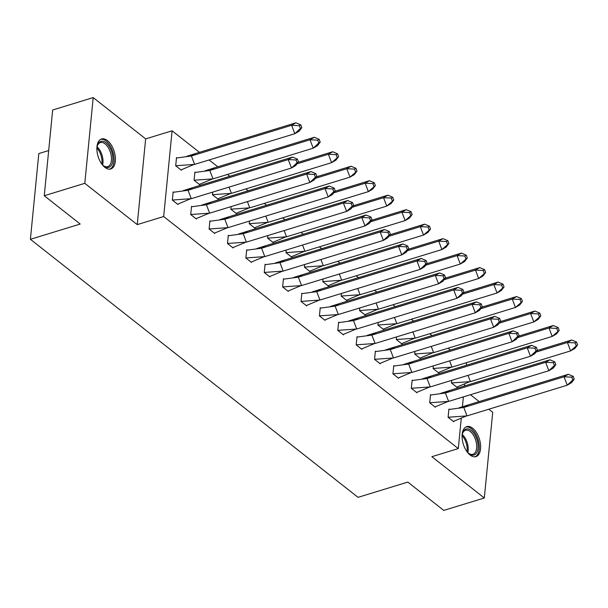 <?xml version="1.0" encoding="UTF-8"?>
<svg xmlns="http://www.w3.org/2000/svg" width="608" height="608" viewBox="0 0 608 608"><rect width="100%" height="100%" fill="white"/><g stroke="black" fill="none" stroke-linecap="round" stroke-linejoin="round"><path stroke-width="0.91" d="M470.052 454.989A15.694 8.436 -107 0 1 462.24 439.098A15.694 8.436 -107 0 1 466.769 426.611A15.694 8.436 -107 0 1 472.674 428.245A15.694 8.436 -107 0 1 480.487 444.136A15.694 8.436 -107 0 1 475.958 456.623A15.694 8.436 -107 0 1 470.052 454.989M104.842 167.337A15.694 8.436 -107 0 1 97.029 151.445A15.694 8.436 -107 0 1 101.559 138.958A15.694 8.436 -107 0 1 107.464 140.592A15.694 8.436 -107 0 1 115.277 156.484A15.694 8.436 -107 0 1 110.747 168.971A15.694 8.436 -107 0 1 104.842 167.337M461.267 418.334L458.303 448.582L431.862 456.684L484.31 497.99L443.756 510.401L407.816 482.091L358.021 497.344L30.4 239.301L80.195 224.048L44.255 195.738L52.66 110.01L93.206 97.599L84.801 183.32L137.241 224.626L163.681 216.532L172.087 130.804L199.424 152.334M44.255 195.738L84.801 183.32M484.31 497.99L492.716 412.262L488.832 409.207M137.241 224.626L145.646 138.898L93.206 97.599M145.646 138.898L172.087 130.804M209.099 159.957L217.808 166.82M227.483 174.435L229.832 176.29M245.868 188.921L248.216 190.768M264.252 203.399L266.6 205.246M282.636 217.877L284.985 219.724M301.021 232.355L303.369 234.209M319.405 246.84L321.754 248.687M337.79 261.318L340.138 263.165M356.174 275.796L358.522 277.643M374.558 290.274L376.907 292.129M392.943 304.76L395.291 306.607M411.327 319.238L413.676 321.085M429.712 333.716L432.06 335.57M448.096 348.202L450.444 350.048M466.48 362.68L466.473 365.248M479.157 401.584L470.448 394.721M48.686 150.548L38.806 153.573L30.4 239.301M458.303 448.582L163.681 216.532M464.634 384.051L464.444 385.981M463.372 396.895L462.354 407.261M176.943 157.905L176.51 157.563L175.704 165.786L181.359 170.248L181.404 169.776M173.576 192.189L173.151 191.854L172.345 200.078L178 204.539L178.045 204.06M195.328 172.383L194.894 172.041L194.089 180.272L199.743 184.726L199.789 184.254M191.961 206.667L191.535 206.332L190.73 214.563L196.384 219.017L196.43 218.538M212.732 192.105L212.473 194.75L218.128 199.204L218.173 198.732M210.345 221.145L209.92 220.81L209.106 229.041L214.768 233.495L214.814 233.016M231.116 206.583L230.858 209.228L236.512 213.682L236.558 213.21M228.73 235.63L228.304 235.288L227.491 243.519L233.153 247.973L233.198 247.502M249.5 221.069L249.242 223.714L254.896 228.167L254.942 227.696M247.114 250.108L246.688 249.774L245.875 258.005L251.537 262.458L251.583 261.98M267.885 235.547L267.626 238.192L273.281 242.645L273.326 242.174M265.498 264.586L265.073 264.252L264.26 272.483L269.922 276.936L269.967 276.458M286.269 250.025L286.011 252.67L291.665 257.123L291.711 256.652M283.883 279.072L283.457 278.73L282.644 286.961L288.306 291.414L288.352 290.943M304.654 264.51L304.395 267.148L310.05 271.609L310.095 271.138M302.267 293.55L301.842 293.208L301.028 301.439L306.69 305.9L306.736 305.421M323.038 278.988L322.78 281.633L328.434 286.087L328.48 285.616M320.652 308.028L320.226 307.694L319.413 315.924L325.075 320.378L325.12 319.899M341.422 293.466L341.164 296.111L346.818 300.565L346.864 300.094M339.036 322.506L338.61 322.172L337.797 330.402L343.459 334.856L343.505 334.377M359.807 307.944L359.548 310.589L365.203 315.043L365.248 314.572M357.42 336.992L356.995 336.65L356.182 344.88L361.844 349.334L361.889 348.863M378.191 322.43L377.933 325.067L383.587 329.528L383.633 329.057M375.805 351.47L375.379 351.135L374.566 359.358L380.228 363.82L380.274 363.341M396.576 336.908L396.317 339.553L401.972 344.006L402.017 343.535M394.189 365.948L393.764 365.613L392.95 373.844L398.612 378.298L398.658 377.819M414.96 351.386L414.702 354.031L420.356 358.484L420.402 358.013M412.574 380.426L412.148 380.091L411.335 388.322L416.997 392.776L417.042 392.297M433.344 365.872L433.086 368.509L438.74 372.97L438.786 372.491M430.958 394.911L430.525 394.569L429.719 402.8L435.381 407.261L435.427 406.782M451.729 380.35L451.47 382.994L457.125 387.448L457.17 386.977M449.342 409.389L448.909 409.055L448.104 417.286L453.766 421.739L453.811 421.26M297.046 162.762L291.468 167.998L288.253 159.585L295.974 159.957L297.046 162.762L298.475 161.926L295.754 165.49L291.468 167.998L191.262 198.679L188.047 190.274L288.253 159.585L292.539 157.084L192.326 187.773L188.047 190.274L173.105 192.31M292.539 157.084L297.403 159.121L295.974 159.957M183.365 190.6L192.326 187.773M298.475 161.926L297.403 159.121M172.3 200.04L177.597 204.22L190.623 198.763M191.262 198.679L172.345 200.04M301.834 127.634L299.121 131.199L294.834 133.707L194.621 164.388L191.406 155.982L291.62 125.294L295.906 122.793L300.762 124.83L299.334 125.666L300.405 128.47L301.834 127.634L300.762 124.83M299.334 125.666L291.62 125.294L294.834 133.707L300.405 128.47M193.922 164.487L180.964 169.921L175.659 165.748M175.704 165.748L194.621 164.388M176.464 158.019L191.406 155.982L195.692 153.482L295.906 122.793M195.692 153.482L186.808 156.286M96.87 148.466A13.581 7.304 -107 0 1 97.341 145.722A13.581 7.304 -107 0 1 104.774 141.976A13.581 7.304 -107 0 1 112.313 153.999A13.581 7.304 -107 0 1 111.097 165.688A13.581 7.304 -107 0 1 103.466 165.726A13.581 7.304 -107 0 1 101.536 163.719M103.102 165.414A12.578 6.764 73 0 0 107.722 166.638A12.578 6.764 73 0 0 110.945 154.28A12.578 6.764 73 0 0 100.358 142.584A12.578 6.764 73 0 0 97.219 146.186M109.744 169.161A15.595 8.383 73 0 0 113.415 153.946A15.595 8.383 73 0 0 100.624 139.361M462.08 436.118A13.581 7.304 -107 0 1 462.551 433.375A13.581 7.304 -107 0 1 469.984 429.628A13.581 7.304 -107 0 1 477.523 441.651A13.581 7.304 -107 0 1 476.307 453.34A13.581 7.304 -107 0 1 468.677 453.378A13.581 7.304 -107 0 1 466.754 451.372M468.312 453.066A12.578 6.764 73 0 0 472.933 454.29A12.578 6.764 73 0 0 476.155 441.932A12.578 6.764 73 0 0 465.568 430.244A12.578 6.764 73 0 0 462.43 433.838M474.954 456.813A15.595 8.383 73 0 0 478.625 441.598A15.595 8.383 73 0 0 465.834 427.021M315.43 177.24L309.852 182.476L306.637 174.063L314.359 174.435L315.43 177.24L316.859 176.404L314.138 179.976L309.852 182.476L209.646 213.165L206.431 204.752L306.637 174.063L310.924 171.562L210.71 202.251L206.431 204.752L191.49 206.788M310.924 171.562L315.788 173.599L314.359 174.435M201.75 205.078L210.71 202.251M316.859 176.404L315.788 173.599M190.684 214.518L195.989 218.698L209.008 213.248M209.646 213.165L190.73 214.518M333.815 191.718L328.236 196.954L325.022 188.548L332.743 188.913L333.815 191.718L335.244 190.889L332.523 194.454L328.236 196.954L228.03 227.643L224.816 219.23L325.022 188.548L329.308 186.04L229.094 216.729L224.816 219.23L209.874 221.266M329.308 186.04L334.172 188.085L332.743 188.913M220.134 219.556L229.094 216.729M335.244 190.889L334.172 188.085M209.068 228.996L214.373 233.176L227.392 227.726M228.03 227.643L209.114 228.996M352.199 206.203L346.621 211.432L343.406 203.026L351.128 203.399L352.199 206.203L353.628 205.367L350.907 208.932L346.621 211.432L246.415 242.121L243.2 233.715L343.406 203.026L347.692 200.526L247.479 231.215L243.2 233.715L228.258 235.752M347.692 200.526L352.556 202.563L351.128 203.399M238.518 234.042L247.479 231.215M353.628 205.367L352.556 202.563M227.453 243.481L232.75 247.661L245.776 242.204M246.415 242.121L227.498 243.474M370.584 220.681L365.005 225.918L361.79 217.504L369.512 217.877L370.584 220.681L372.012 219.845L369.292 223.41L365.005 225.918L264.799 256.599L261.584 248.193L361.79 217.504L366.077 215.004L265.863 245.693L261.584 248.193L246.643 250.23M366.077 215.004L370.941 217.041L369.512 217.877M256.903 248.52L265.863 245.693M372.012 219.845L370.941 217.041M245.837 257.959L251.127 262.139L264.161 256.69M264.799 256.599L245.883 257.959M388.968 235.159L383.39 240.396L380.175 231.982L387.896 232.355L388.968 235.159L390.397 234.323L387.676 237.895L383.39 240.396L283.184 271.084L279.961 262.671L380.175 231.982L384.461 229.482L284.248 260.171L279.961 262.671L265.027 264.708M384.461 229.482L389.325 231.526L387.896 232.355M275.287 262.998L284.248 260.171M390.397 234.323L389.325 231.526M264.222 272.437L269.526 276.617L282.545 271.168M283.184 271.084L264.267 272.437M320.218 142.112L317.505 145.684L313.219 148.185L213.005 178.874L209.79 170.46L310.004 139.772L314.29 137.271L319.147 139.308L317.718 140.144L318.79 142.948L320.218 142.112L319.147 139.308M317.718 140.144L310.004 139.772L313.219 148.185L318.79 142.948M212.306 178.965L199.348 184.406L194.043 180.226M194.089 180.226L213.005 178.874M194.849 172.497L209.79 170.46L214.077 167.96L314.29 137.271M214.077 167.96L205.192 170.772M338.603 156.598L337.531 153.794L336.102 154.63L328.388 154.257L331.603 162.663L338.603 156.598L335.89 160.162L331.603 162.663L231.39 193.352L229.011 187.12M298.178 162.313L332.675 151.749L328.388 154.257L296.993 163.871M230.69 193.45L217.732 198.884L212.428 194.704M212.473 194.704L231.39 193.352M336.102 154.63L337.174 157.426M332.675 151.749L337.531 153.794M356.987 171.076L355.916 168.272L354.487 169.108L346.773 168.735L349.988 177.141L356.987 171.076L354.274 174.64L349.988 177.141L249.774 207.83L247.395 201.605M316.563 176.799L351.059 166.235L346.773 168.735L315.377 178.349M249.075 207.928L236.117 213.362L230.812 209.19M230.858 209.182L249.774 207.83M354.487 169.108L355.558 171.912M351.059 166.235L355.916 168.272M375.372 185.554L374.3 182.75L372.871 183.586L365.157 183.213L368.372 191.626L375.372 185.554L372.658 189.118L368.372 191.626L268.158 222.315L265.78 216.083M334.947 191.277L369.444 180.713L365.157 183.213L333.762 192.827M267.459 222.406L254.501 227.84L249.196 223.668M249.242 223.668L268.158 222.315M372.871 183.586L373.943 186.39M369.444 180.713L374.3 182.75M393.756 200.032L392.684 197.235L391.256 198.064L383.542 197.691L386.756 206.104L393.756 200.032L391.043 203.604L386.756 206.104L286.543 236.793L284.164 230.561M353.332 205.755L387.828 195.191L383.542 197.691L352.146 207.305M285.844 236.884L272.886 242.326L267.581 238.146M267.626 238.146L286.543 236.793M391.256 198.064L392.327 200.868M387.828 195.191L392.684 197.235M407.352 249.637L401.774 254.874L398.559 246.468L406.281 246.84L407.352 249.637L408.781 248.809L406.06 252.373L401.774 254.874L301.56 285.562L298.346 277.157L398.559 246.468L402.846 243.968L302.632 274.649L298.346 277.157L283.412 279.194M402.846 243.968L407.71 246.004L406.281 246.84M293.672 277.484L302.632 274.649M408.781 248.809L407.71 246.004M282.606 286.915L287.911 291.095L300.93 285.646M301.56 285.562L282.652 286.915M412.14 214.518L411.069 211.713L409.64 212.549L401.926 212.177L405.141 220.582L412.14 214.518L409.427 218.082L405.141 220.582L304.927 251.271L302.548 245.039M371.716 220.233L406.212 209.676L401.926 212.177L370.53 221.791M304.228 251.37L291.27 256.804L285.965 252.624M286.011 252.624L304.927 251.271M409.64 212.549L410.712 215.346M406.212 209.676L411.069 211.713M425.737 264.123L420.158 269.352L416.944 260.946L424.665 261.318L425.737 264.123L427.166 263.287L424.445 266.851L420.158 269.352L319.945 300.04L316.73 291.635L416.944 260.946L421.23 258.446L321.016 289.134L316.73 291.635L301.796 293.672M421.23 258.446L426.094 260.482L424.665 261.318M312.056 291.962L321.016 289.134M427.166 263.287L426.094 260.482M300.99 301.401L306.295 305.573L319.314 300.124M319.945 300.04L301.036 301.401M430.525 228.996L429.453 226.191L428.024 227.027L420.31 226.655L423.525 235.068L430.525 228.996L427.812 232.56L423.525 235.068L323.312 265.749L320.933 259.525M390.1 234.718L424.597 224.154L420.31 226.655L388.915 236.269M322.612 265.848L309.654 271.282L304.35 267.11M304.395 267.11L323.312 265.749M428.024 227.027L429.096 229.832M424.597 224.154L429.453 226.191M444.121 278.601L438.543 283.837L435.328 275.424L443.05 275.796L444.121 278.601L445.55 277.765L442.829 281.337L438.543 283.837L338.329 314.526L335.114 306.113L435.328 275.424L439.614 272.924L339.401 303.612L335.114 306.113L320.18 308.15M439.614 272.924L444.478 274.96L443.05 275.796M330.44 306.44L339.401 303.612M445.55 277.765L444.478 274.96M319.375 315.879L324.68 320.051L337.698 314.61M338.329 314.526L319.42 315.879M448.909 243.474L447.838 240.669L446.409 241.505L438.695 241.133L441.91 249.546L448.909 243.474L446.196 247.046L441.91 249.546L341.696 280.235L339.317 274.003M408.485 249.196L442.974 238.632L438.695 241.133L407.299 250.747M340.997 280.326L328.039 285.768L322.734 281.588M322.78 281.588L341.696 280.235M446.409 241.505L447.48 244.31M442.974 238.632L447.838 240.669M462.506 293.079L456.927 298.315L453.712 289.91L461.434 290.274L462.506 293.079L463.934 292.25L461.214 295.815L456.927 298.315L356.714 329.004L353.499 320.591L453.712 289.91L457.999 287.402L357.785 318.09L353.499 320.591L338.565 322.628M457.999 287.402L462.863 289.446L461.434 290.274M348.825 320.918L357.785 318.09M463.934 292.25L462.863 289.446M337.759 330.357L343.064 334.537L356.083 329.088M356.714 329.004L337.805 330.357M467.294 257.959L466.222 255.155L464.793 255.983L457.079 255.618L460.294 264.024L467.294 257.959L464.573 261.524L460.294 264.024L360.08 294.713L357.702 288.481M426.869 263.674L461.358 253.11L457.079 255.618L425.684 265.232M359.381 294.812L346.423 300.246L341.118 296.066M341.164 296.066L360.08 294.713M464.793 255.983L465.865 258.788M461.358 253.11L466.222 255.155M480.89 307.564L475.312 312.793L472.097 304.388L479.818 304.76L480.89 307.564L482.319 306.728L479.598 310.293L475.312 312.793L375.098 343.482L371.883 335.076L472.097 304.388L476.383 301.887L376.17 332.568L371.883 335.076L356.949 337.113M476.383 301.887L481.247 303.924L479.818 304.76M367.209 335.403L376.17 332.568M482.319 306.728L481.247 303.924M356.144 344.835L361.448 349.015L374.467 343.566M375.098 343.482L356.189 344.835M485.678 272.437L484.606 269.633L483.178 270.469L475.464 270.096L478.678 278.502L485.678 272.437L482.957 276.002L478.678 278.502L378.465 309.191L376.078 302.966M445.254 278.16L479.742 267.596L475.464 270.096L444.068 279.71M377.766 309.29L364.808 314.724L359.503 310.544M359.548 310.544L378.465 309.191M483.178 270.469L484.249 273.273M479.742 267.596L484.606 269.633M499.274 322.042L493.696 327.279L490.481 318.866L498.203 319.238L499.274 322.042L500.703 321.206L497.982 324.771L493.696 327.279L393.482 357.96L390.268 349.554L490.481 318.866L494.768 316.365L394.554 347.054L390.268 349.554L375.334 351.591M494.768 316.365L499.632 318.402L498.203 319.238M385.594 349.881L394.554 347.054M500.703 321.206L499.632 318.402M374.528 359.32L379.833 363.493L392.852 358.044M393.482 357.96L374.574 359.32M504.062 286.915L502.991 284.111L501.562 284.947L493.848 284.574L497.063 292.988L504.062 286.915L501.342 290.48L497.063 292.988L396.849 323.669L394.463 317.444M463.638 292.638L498.127 282.074L493.848 284.574L462.452 294.188M396.15 323.768L383.192 329.202L377.887 325.029M377.933 325.029L396.849 323.669M501.562 284.947L502.634 287.751M498.127 282.074L502.991 284.111M517.659 336.52L512.08 341.757L508.866 333.344L516.587 333.716L517.659 336.52L519.088 335.684L516.367 339.256L512.08 341.757L411.867 372.446L408.652 364.032L508.866 333.344L513.152 330.843L412.938 361.532L408.652 364.032L393.718 366.069M513.152 330.843L518.016 332.888L516.587 333.716M403.978 364.359L412.938 361.532M519.088 335.684L518.016 332.888M392.912 373.798L398.217 377.978L411.236 372.529M411.867 372.446L392.958 373.798M522.447 301.393L521.375 298.596L519.946 299.425L512.232 299.052L515.447 307.466L522.447 301.393L519.726 304.965L515.447 307.466L415.234 338.154L412.847 331.922M482.022 307.116L516.511 296.552L512.232 299.052L480.837 308.666M414.534 338.246L401.576 343.687L396.272 339.507M396.317 339.507L415.234 338.154M519.946 299.425L521.018 302.229M516.511 296.552L521.375 298.596M536.043 350.998L530.465 356.235L527.25 347.829L534.972 348.202L536.043 350.998L537.472 350.17L534.751 353.734L530.465 356.235L430.251 386.924L427.036 378.518L527.25 347.829L531.536 345.321L431.323 376.01L427.036 378.518L412.102 380.547M531.536 345.321L536.4 347.366L534.972 348.202M422.362 378.845L431.323 376.01M537.472 350.17L536.4 347.366M411.297 388.276L416.602 392.456L429.613 387.007M430.251 386.924L411.342 388.276M540.831 315.879L539.76 313.074L538.331 313.91L530.617 313.538L533.832 321.944L540.831 315.879L538.11 319.443L533.832 321.944L433.618 352.632L431.232 346.4M500.407 321.594L534.896 311.03L530.617 313.538L499.221 323.152M432.919 352.731L419.961 358.165L414.656 353.985M414.702 353.985L433.618 352.632M538.331 313.91L539.402 316.707M534.896 311.03L539.76 313.074M554.428 365.484L548.849 370.713L545.634 362.307L553.356 362.68L554.428 365.484L555.856 364.648L553.136 368.212L548.849 370.713L448.636 401.402L445.421 392.996L545.634 362.307L549.921 359.807L449.707 390.496L445.421 392.996L430.487 395.033M549.921 359.807L554.785 361.844L553.356 362.68M440.747 393.323L449.707 390.496M555.856 364.648L554.785 361.844M429.681 402.762L434.971 406.942L447.997 401.485M448.636 401.402L429.727 402.754M559.216 330.357L558.144 327.552L556.715 328.388L549.001 328.016L552.216 336.422L559.216 330.357L556.495 333.921L552.216 336.422L452.002 367.11L449.616 360.886M518.791 336.08L553.28 325.516L549.001 328.016L517.606 337.63M451.303 367.209L438.345 372.643L433.04 368.471M433.086 368.463L452.002 367.11M556.715 328.388L557.787 331.193M553.28 325.516L558.144 327.552M572.812 379.962L567.234 385.198L564.019 376.785L571.74 377.158L572.812 379.962L574.241 379.126L571.52 382.69L567.234 385.198L467.02 415.887L463.805 407.474L564.019 376.785L568.305 374.285L468.092 404.974L463.805 407.474L448.871 409.511M568.305 374.285L573.169 376.322L571.74 377.158M459.124 407.801L468.092 404.974M574.241 379.126L573.169 376.322M448.066 417.24L453.37 421.412L466.382 415.971M467.02 415.887L448.111 417.24M577.6 344.835L576.528 342.03L575.1 342.866L567.386 342.494L570.6 350.907L577.6 344.835L574.879 348.407L570.6 350.907L470.387 381.596L468 375.364M537.176 350.558L571.664 339.994L567.386 342.494L535.99 352.108M469.688 381.687L456.73 387.121L451.425 382.949M451.47 382.949L470.387 381.596M575.1 342.866L576.171 345.671M571.664 339.994L576.528 342.03M97.075 146.84A12.578 6.764 -107 0 1 102.494 156.864A12.578 6.764 -107 0 1 102.623 164.95M101.787 164.023A12.16 6.536 73 0 0 101.468 157.122A12.16 6.536 73 0 0 96.9 148.078M462.285 434.5A12.578 6.764 -107 0 1 467.704 444.516A12.578 6.764 -107 0 1 467.833 452.603M466.997 451.676A12.16 6.536 73 0 0 466.678 444.775A12.16 6.536 73 0 0 462.11 435.731"/></g></svg>
